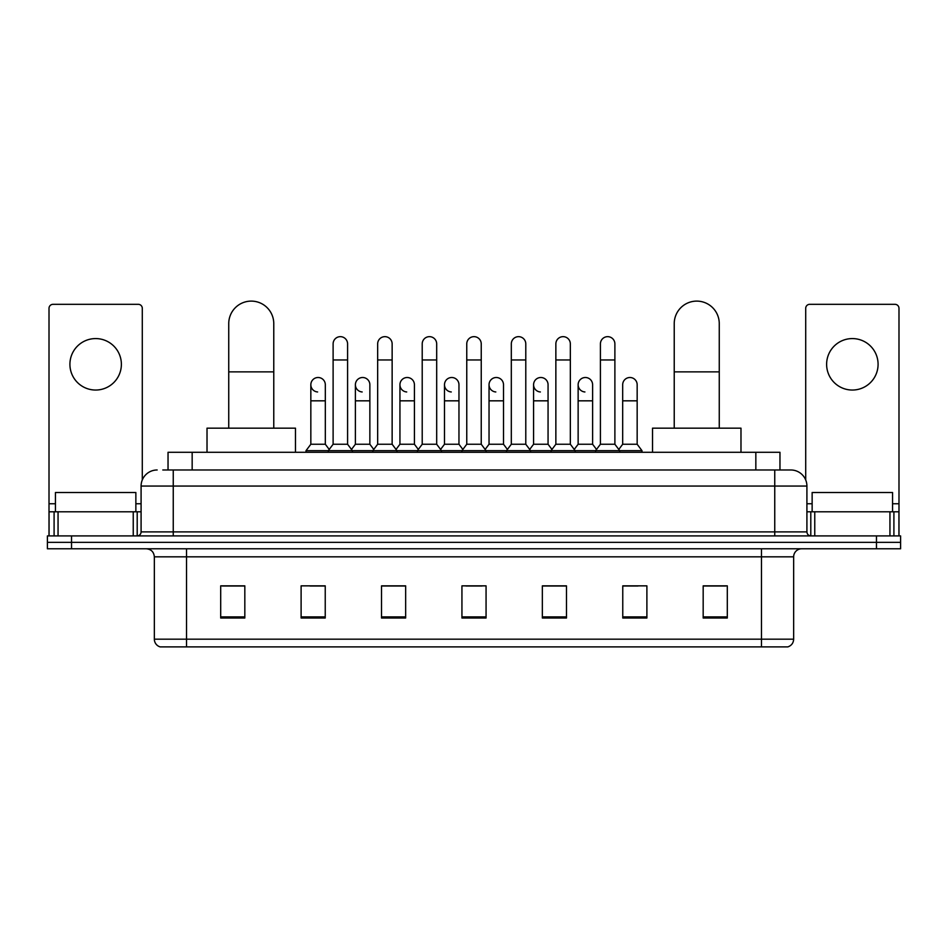 <?xml version="1.0" encoding="UTF-8"?>
<svg xmlns="http://www.w3.org/2000/svg" width="948" height="948" viewBox="0 0 948 948"><rect width="100%" height="100%" fill="white"/><g stroke="black" fill="none" stroke-linecap="round" stroke-linejoin="round"><path stroke-width="1.42" d="M168.033 469.983L168.033 452.291L779.967 452.291L779.967 469.983M163.163 469.983L790.833 469.983A16.08 16.08 0 0 1 806.914 486.063L806.914 531.899C807.127 534.317 808.478 535.656 810.943 535.916M162.795 469.983L173.247 469.983L173.247 486.063L141.086 486.063L141.086 531.899A4.017 4.017 0 0 1 137.057 535.916M157.167 469.983A16.08 16.08 0 0 0 141.086 486.063M71.527 535.916L47.4 535.916L47.4 542.351L71.527 542.351L47.4 542.351L47.4 548.785L71.527 548.785L71.527 542.351L876.473 542.351L71.527 542.351L71.527 535.916L876.473 535.916L876.473 542.351L900.6 542.351L876.473 542.351L876.473 548.785L71.527 548.785M876.473 548.785L900.6 548.785L900.6 535.916L876.473 535.916M806.914 486.063L774.753 486.063L774.753 469.983L790.833 469.983M793.654 639.177C793.429 643.028 791.497 645.6 787.859 646.891L761.481 646.891L761.481 639.177L793.654 639.177L793.654 556.832A8.046 8.046 0 0 1 801.688 548.785M761.481 646.891L160.141 646.891A8.046 8.046 0 0 1 154.346 639.177L154.346 556.832C153.872 551.937 151.194 549.259 146.312 548.785M727.306 618.025L727.306 585.852L703.179 585.852L703.179 618.025L727.306 618.025M646.891 618.025L646.891 585.852L622.765 585.852L622.765 618.025L646.891 618.025M566.477 618.025L566.477 585.852L542.351 585.852L542.351 618.025L566.477 618.025M244.821 618.025L244.821 585.852L220.694 585.852L220.694 618.025L244.821 618.025M325.235 618.025L325.235 585.852L301.108 585.852L301.108 618.025L325.235 618.025M405.649 618.025L405.649 585.852L381.523 585.852L381.523 618.025L405.649 618.025M486.063 618.025L486.063 585.852L461.937 585.852L461.937 618.025L486.063 618.025M622.765 586.018L637.968 586.018M703.179 586.018L725.694 586.018M399.132 586.018L392.946 586.018M310.032 586.018L325.235 586.018M222.306 586.018L244.821 586.018M555.054 586.018L548.868 586.018M465.954 586.018L482.046 586.018M405.649 586.018L381.523 586.018M566.477 586.018L542.351 586.018M135.86 511.79L135.86 492.498L55.446 492.498L55.446 511.79M95.653 338.578A25.738 25.738 0 0 0 69.915 364.316A25.738 25.738 0 0 0 95.653 390.043A25.738 25.738 0 0 0 121.38 364.316A25.738 25.738 0 0 0 95.653 338.578M133.241 535.916L133.241 511.79L58.053 511.79L58.053 535.916M142.295 479.949L142.295 308.349A4.017 4.017 0 0 0 138.266 304.32L53.029 304.32A4.017 4.017 0 0 0 49.012 308.349L49.012 511.79L58.053 511.79M133.241 511.79L141.086 511.79M49.012 535.916L49.012 511.79M228.741 428.164L228.741 323.624A22.515 22.515 0 0 1 251.256 301.108A22.515 22.515 0 0 1 273.771 323.624A22.515 22.515 0 0 0 251.256 301.108M273.771 428.164L273.771 323.624M295.48 452.291L295.48 428.164L207.019 428.164L207.019 452.291M674.229 428.164L674.229 323.624A22.515 22.515 0 0 1 696.744 301.108A22.515 22.515 0 0 1 719.259 323.624A22.515 22.515 0 0 0 696.744 301.108M719.259 428.164L719.259 323.624M740.981 452.291L740.981 428.164L652.52 428.164L652.52 452.291M333.115 359.967L347.584 359.967L347.584 444.245L333.115 444.245L333.115 343.887A7.24 7.24 0 0 1 340.806 336.67A7.24 7.24 0 0 1 347.584 343.887A7.24 7.24 0 0 0 340.806 336.67M333.115 444.245L328.292 450.679L328.292 452.291M347.584 444.245L352.407 450.679L306.014 450.679L306.014 452.291M377.659 444.245L377.659 359.967L392.14 359.967L392.14 444.245L377.659 444.245L372.837 450.679L352.407 450.679L352.407 452.291M377.659 359.967L377.659 343.887A7.24 7.24 0 0 1 385.35 336.67A7.24 7.24 0 0 1 392.14 343.887A7.24 7.24 0 0 0 385.35 336.67M392.14 444.245L396.963 450.679L372.837 450.679L372.837 452.291M422.216 444.245L422.216 359.967L436.684 359.967L436.684 444.245L422.216 444.245L417.393 450.679L396.963 450.679L396.963 452.291M422.216 359.967L422.216 343.887A7.24 7.24 0 0 1 429.906 336.67A7.24 7.24 0 0 1 436.684 343.887A7.24 7.24 0 0 0 429.906 336.67M436.684 444.245L441.507 450.679L417.393 450.679L417.393 452.291M466.76 444.245L466.76 359.967L481.24 359.967L481.24 444.245L466.76 444.245L461.937 450.679L441.507 450.679L441.507 452.291M466.76 359.967L466.76 343.887A7.24 7.24 0 0 1 474.45 336.67A7.24 7.24 0 0 1 481.24 343.887A7.24 7.24 0 0 0 474.45 336.67M481.24 444.245L486.063 450.679L461.937 450.679L461.937 452.291M511.316 444.245L511.316 359.967L525.784 359.967L525.784 444.245L511.316 444.245L506.493 450.679L486.063 450.679L486.063 452.291M511.316 359.967L511.316 343.887A7.24 7.24 0 0 1 519.006 336.67A7.24 7.24 0 0 1 525.784 343.887A7.24 7.24 0 0 0 519.006 336.67M525.784 444.245L530.607 450.679L506.493 450.679L506.493 452.291M555.86 444.245L555.86 359.967L570.341 359.967L570.341 444.245L555.86 444.245L551.037 450.679L530.607 450.679L530.607 452.291M555.86 359.967L555.86 343.887A7.24 7.24 0 0 1 563.55 336.67A7.24 7.24 0 0 1 570.341 343.887A7.24 7.24 0 0 0 563.55 336.67M570.341 444.245L575.163 450.679L551.037 450.679L551.037 452.291M600.416 444.245L600.416 359.967L614.885 359.967L614.885 444.245L600.416 444.245L595.593 450.679L575.163 450.679L575.163 452.291M600.416 359.967L600.416 343.887A7.24 7.24 0 0 1 608.106 336.67A7.24 7.24 0 0 1 614.885 343.887A7.24 7.24 0 0 0 608.106 336.67M614.885 444.245L619.708 450.679L595.593 450.679L595.593 452.291M637.163 444.245L637.163 400.826L622.682 400.826L622.682 444.245L637.163 444.245L641.986 450.679L619.708 450.679L619.708 452.291M317.616 391.962A7.24 7.24 0 0 1 310.837 384.734A7.24 7.24 0 0 1 318.528 377.517A7.24 7.24 0 0 1 325.318 384.734L325.318 400.826L310.837 400.826L310.837 384.734M325.318 400.826L325.318 444.245L310.837 444.245L310.837 400.826M310.837 444.245L306.014 450.679M325.318 444.245L329.217 449.447M362.172 391.962A7.24 7.24 0 0 1 355.393 384.734A7.24 7.24 0 0 1 363.084 377.517A7.24 7.24 0 0 1 369.862 384.734L369.862 400.826L355.393 400.826L355.393 384.734M369.862 400.826L369.862 444.245L355.393 444.245L355.393 400.826M355.393 444.245L351.483 449.447M369.862 444.245L373.761 449.447M406.716 391.962A7.24 7.24 0 0 1 399.938 384.734A7.24 7.24 0 0 1 407.628 377.517A7.24 7.24 0 0 1 414.418 384.734L414.418 400.826L399.938 400.826L399.938 384.734M414.418 400.826L414.418 444.245L399.938 444.245L399.938 400.826M399.938 444.245L396.039 449.447M414.418 444.245L418.317 449.447M451.272 391.962A7.24 7.24 0 0 1 444.494 384.734A7.24 7.24 0 0 1 452.184 377.517A7.24 7.24 0 0 1 458.962 384.734L458.962 400.826L444.494 400.826L444.494 384.734M458.962 400.826L458.962 444.245L444.494 444.245L444.494 400.826M444.494 444.245L440.583 449.447M458.962 444.245L462.861 449.447M495.816 391.962A7.24 7.24 0 0 1 489.038 384.734A7.24 7.24 0 0 1 496.728 377.517A7.24 7.24 0 0 1 503.507 384.734L503.507 400.826L489.038 400.826L489.038 384.734M503.507 400.826L503.507 444.245L489.038 444.245L489.038 400.826M489.038 444.245L485.139 449.447M503.507 444.245L507.417 449.447M540.372 391.962A7.24 7.24 0 0 1 533.582 384.734A7.24 7.24 0 0 1 541.284 377.517A7.24 7.24 0 0 1 548.062 384.734L548.062 400.826L533.582 400.826L533.582 384.734M548.062 400.826L548.062 444.245L533.582 444.245L533.582 400.826M533.582 444.245L529.683 449.447M548.062 444.245L551.961 449.447M584.916 391.962A7.24 7.24 0 0 1 578.138 384.734A7.24 7.24 0 0 1 585.828 377.517A7.24 7.24 0 0 1 592.607 384.734L592.607 400.826L578.138 400.826L578.138 384.734M592.607 400.826L592.607 444.245L578.138 444.245L578.138 400.826M578.138 444.245L574.239 449.447M592.607 444.245L596.517 449.447M622.682 400.826L622.682 384.734A7.24 7.24 0 0 1 630.384 377.517A7.24 7.24 0 0 1 637.163 384.734L637.163 400.826M622.682 444.245L618.783 449.447M641.986 450.679L641.986 452.291M852.347 338.578A25.738 25.738 0 0 0 826.62 364.316A25.738 25.738 0 0 0 852.347 390.043A25.738 25.738 0 0 0 878.085 364.316A25.738 25.738 0 0 0 852.347 338.578M889.947 535.916L889.947 511.79L814.759 511.79L814.759 535.916M898.988 535.916L898.988 511.79L898.988 535.916M889.947 511.79L898.988 511.79L898.988 308.349A4.017 4.017 0 0 0 894.971 304.32L809.734 304.32A4.017 4.017 0 0 0 805.705 308.349L805.705 479.949M806.914 511.79L814.759 511.79M892.554 511.79L892.554 492.498L812.14 492.498L812.14 511.79M192.16 469.983L192.16 452.291M755.84 469.983L755.84 452.291M173.247 535.916L173.247 531.899L806.914 531.899M141.086 531.899L173.247 531.899L173.247 486.063L774.753 486.063L774.753 535.916M761.481 548.785L761.481 556.832L154.346 556.832M793.654 556.832L761.481 556.832L761.481 639.177L186.519 639.177L186.519 646.891M154.346 639.177L186.519 639.177L186.519 548.785M486.063 616.899L461.937 616.899M405.649 616.899L381.523 616.899M325.235 616.899L301.108 616.899M244.821 616.899L220.694 616.899M566.477 616.899L542.351 616.899M646.891 616.899L622.765 616.899M727.306 616.899L703.179 616.899M141.086 503.755L135.86 503.755M55.446 503.755L49.012 503.755M137.199 511.79L137.199 535.916M49.071 511.79L49.071 535.916M54.095 535.916L54.095 511.79M228.741 371.877L273.771 371.877M674.229 371.877L719.259 371.877M898.988 503.755L892.554 503.755M812.14 503.755L806.914 503.755M898.929 535.916L898.929 511.79M893.905 511.79L893.905 535.916M810.801 535.916L810.801 511.79M347.584 359.967L347.584 343.887M392.14 359.967L392.14 343.887M436.684 359.967L436.684 343.887M481.24 359.967L481.24 343.887M525.784 359.967L525.784 343.887M570.341 359.967L570.341 343.887M614.885 359.967L614.885 343.887"/></g></svg>
